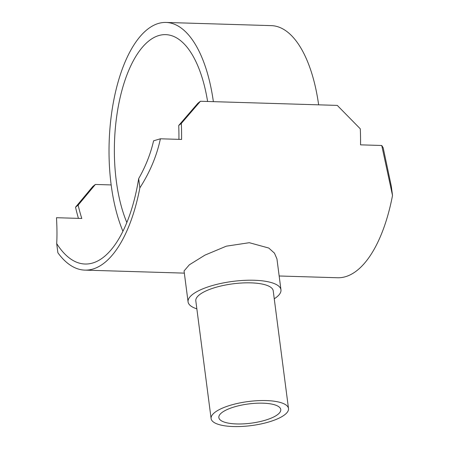 <?xml version="1.0" encoding="UTF-8"?>
<svg xmlns="http://www.w3.org/2000/svg" width="449" height="449" viewBox="0 0 449 449"><rect width="100%" height="100%" fill="white"/><g stroke="black" fill="none" stroke-linecap="round" stroke-linejoin="round"><path stroke-width="0.67" d="M207.606 101.48A109.758 47.942 -88.3 0 0 165.726 34.64A109.758 47.942 -88.3 0 0 116.291 180.874A109.758 47.942 -88.3 0 0 126.831 222.485M288.505 408.539L273.216 290.817A39.024 12.123 172.6 0 0 250.912 282.859A39.024 12.123 172.6 0 0 195.815 300.875L211.103 418.591A39.024 12.123 172.6 0 0 233.407 426.55A39.024 12.123 172.6 0 0 288.505 408.539A39.024 12.123 172.6 0 0 266.201 400.575A39.024 12.123 172.6 0 0 211.103 418.591M188.075 301.88L184.056 270.96L189.349 264.803L204.912 255.144L226.313 246.175L249.313 242.701L268.777 248.044L274.451 253.141L276.943 258.899L280.956 289.813A46.831 14.548 172.6 0 0 254.19 280.26A46.831 14.548 172.6 0 0 188.075 301.88A46.831 14.548 172.6 0 0 196.847 308.845M274.249 298.793A46.831 14.548 172.6 0 0 280.956 289.813M262.923 403.174A31.222 9.698 -7.4 0 1 280.765 409.544A31.222 9.698 -7.4 0 1 236.685 423.951A31.222 9.698 -7.4 0 1 218.843 417.587A31.222 9.698 -7.4 0 1 262.923 403.174M279.16 275.989L337.502 277.751A128.055 55.934 -88.3 0 0 392.516 195.472L391.32 186.262L383.165 147.743L381.745 145.487L360.547 144.847A128.055 55.934 -88.3 0 0 360.289 128.824L337.278 105.397L200.422 101.261L181.329 123.419A128.055 55.934 91.7 0 1 181.587 139.437L160.394 138.797L153.58 140.812C150.639 153.749 145.672 166.355 138.674 178.635A121.954 53.268 91.7 0 1 85.041 264.023A121.954 53.268 91.7 0 1 56.686 243.566L57.882 252.77A128.055 55.934 -88.3 0 0 84.855 270.118A128.055 55.934 -88.3 0 0 139.869 187.839L138.674 178.635M178.927 139.358A121.954 53.268 -88.3 0 0 178.724 125.484L197.863 103.292L200.422 101.261M178.724 125.484L181.329 123.419M78.429 218.371A128.055 55.934 91.7 0 1 75.533 207.202L92.814 186.487L95.379 184.455L78.143 205.137A121.954 53.268 -88.3 0 0 81.797 218.472L56.484 217.709C57.062 227.856 57.135 236.477 56.686 243.566M75.533 207.202L78.143 205.137M392.516 195.472L381.745 145.487M213.37 101.654A121.954 53.268 -88.3 0 0 166.091 22.45A121.954 53.268 -88.3 0 0 111.167 184.932A121.954 53.268 -88.3 0 0 122.908 231.241M95.379 184.455L111.167 184.932M160.394 138.797C156.808 155.752 149.972 172.102 139.869 187.839M318.638 104.83A121.954 53.268 -88.3 0 0 271.364 25.632L166.091 22.45M184.343 273.127L84.855 270.118"/></g></svg>
